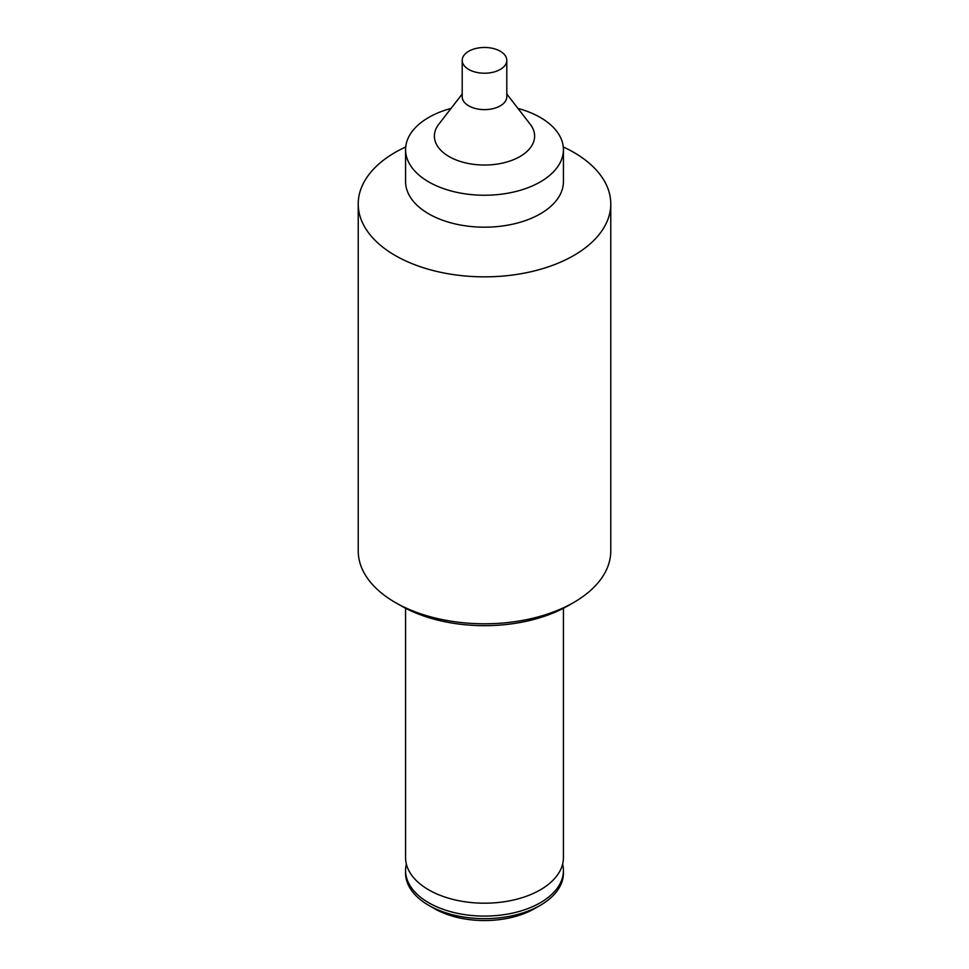 <?xml version="1.0" encoding="UTF-8"?>
<svg xmlns="http://www.w3.org/2000/svg" width="969" height="969" viewBox="0 0 969 969"><rect width="100%" height="100%" fill="white"/><g stroke="black" fill="none" stroke-linecap="round" stroke-linejoin="round"><path stroke-width="1.45" d="M562.626 864.069A78.925 45.567 180 0 1 563.425 870.513A78.925 45.567 180 0 1 514.709 912.616A78.925 45.567 180 0 1 428.698 902.745A78.925 45.567 180 0 1 405.575 870.513A78.925 45.567 180 0 1 406.374 864.069M563.425 870.513L563.425 873.093A78.925 45.567 180 0 1 540.314 905.312L534.731 908.534A71.028 41.013 180 0 1 434.269 908.534L428.698 905.312A78.925 45.567 180 0 1 428.686 905.312A78.925 45.567 180 0 1 405.575 873.093L405.575 870.513M540.314 905.312A78.925 45.567 180 0 1 428.698 905.312M563.425 608.278L563.425 857.626A78.925 45.567 180 0 1 560.918 869.023A78.925 45.567 180 0 1 505.273 901.594A78.925 45.567 180 0 1 428.698 889.845A78.925 45.567 180 0 1 408.082 869.023A78.925 45.567 180 0 1 405.575 857.626L405.575 608.278M563.28 146.961A126.273 72.905 180 0 1 573.793 152.387A126.273 72.905 180 0 1 610.773 203.938L610.773 550.889A126.273 72.905 180 0 1 573.793 602.439L568.209 605.661A118.388 68.351 180 0 1 400.791 605.661L395.207 602.439A126.273 72.905 180 0 1 358.227 550.889L358.227 203.938A126.273 72.905 180 0 1 405.72 146.961M573.793 602.439A126.273 72.905 180 0 1 395.207 602.439L400.791 605.661M610.773 203.938A126.273 72.905 180 0 1 532.829 271.296A126.273 72.905 180 0 1 395.207 255.489A126.273 72.905 180 0 1 358.227 203.938M517.955 108.407A78.925 45.567 180 0 1 540.302 117.455A78.925 45.567 180 0 1 563.425 149.674L563.425 181.615A78.925 45.567 180 0 1 514.709 223.718A78.925 45.567 180 0 1 428.698 213.834A78.925 45.567 180 0 1 405.575 181.615L405.575 149.674A78.925 45.567 180 0 1 451.045 108.407M563.425 149.674A78.925 45.567 180 0 1 514.709 191.777A78.925 45.567 180 0 1 428.698 181.893A78.925 45.567 180 0 1 405.575 149.674M506.799 94.005L530.249 124.286A50.122 28.937 180 0 1 512.916 159.933A50.122 28.937 180 0 1 449.059 156.554A50.122 28.937 180 0 1 438.751 124.286L462.201 94.005M506.799 60.344L506.799 96.755A22.299 12.876 180 0 1 493.027 108.649A22.299 12.876 180 0 1 468.73 105.851A22.299 12.876 180 0 1 462.201 96.755L462.201 60.344A22.299 12.876 180 0 1 475.973 48.45A22.299 12.876 180 0 1 500.27 51.236A22.299 12.876 180 0 1 506.799 60.344A22.299 12.876 180 0 1 493.027 72.239A22.299 12.876 180 0 1 468.73 69.441A22.299 12.876 180 0 1 462.201 60.344M434.269 908.534L428.686 905.312"/></g></svg>
